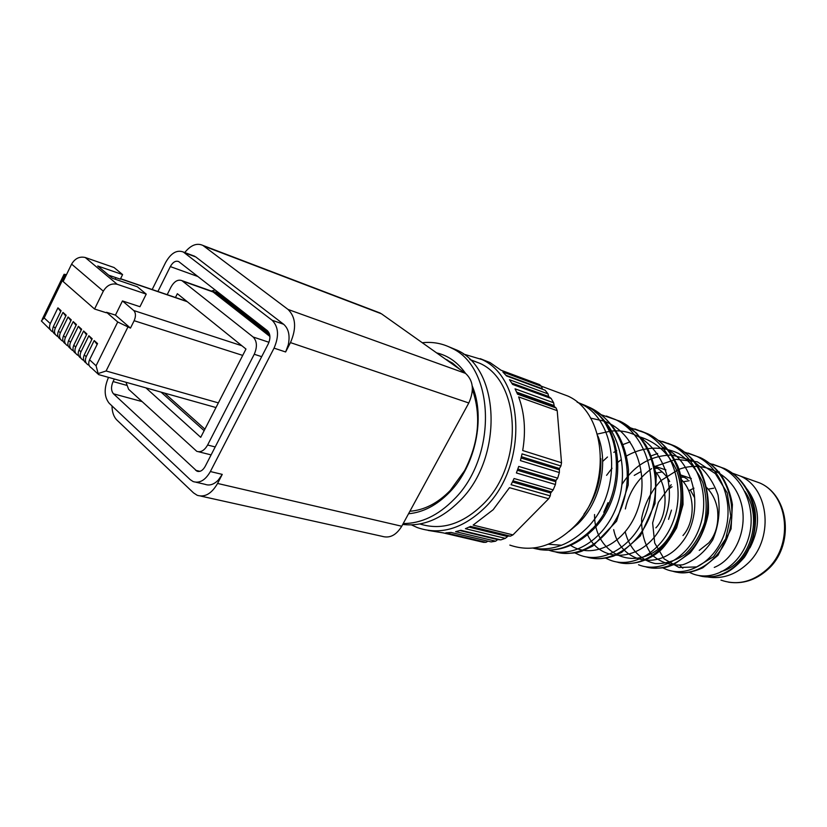 <?xml version="1.0" encoding="UTF-8"?>
<svg xmlns="http://www.w3.org/2000/svg" width="827" height="827" viewBox="0 0 827 827"><rect width="100%" height="100%" fill="white"/><g stroke="black" fill="none" stroke-linecap="round" stroke-linejoin="round"><path stroke-width="1.24" d="M655.873 527.853C666.81 517.185 669.839 486.514 654.498 470.739M682.968 535.534C694.587 522.798 695.869 495.993 682.875 481.221L682.099 480.311M665.828 469.777L663.709 469.219M657.827 468.402L655.025 468.361M640.76 471.7L634.237 475.391M699.239 550.379L708.791 542.863C716.027 534.356 718.932 523.253 717.505 509.566C716.017 500.511 712.161 492.923 705.917 486.814M691.227 478.409L689.832 478.058M684.704 477.293L681.417 477.2M693.987 488.178L688.684 490.742M694.37 497.254L690.266 489.873M669.363 488.571L672.051 486.7M683.298 481.748L689.17 480.735M680.89 475.132L687.723 479.495M656.39 473.003L662.2 471.917M654.581 466.438C661.466 470.387 666.49 475.432 669.663 481.572M708.17 489.17L713.711 488.199M614.378 441.267L604.961 422.514M408.538 513.753C423.207 512.409 436.894 505.225 449.609 492.21C475.494 465.921 485.707 417.49 472.238 385.971M409.892 511.251C424.303 510.166 437.752 503.24 450.25 490.452L464.619 470.615C478.812 442.693 481.407 415.661 472.413 389.507M200.682 496.066L382.157 536.33C389.744 538.542 396.267 535.172 401.746 526.241L468.795 402.976C474.419 390.416 473.333 380.554 465.539 373.38C457.869 362.453 448.224 355.62 436.615 352.881M446.208 359.683L452.534 363.094L459.998 369.462M447.852 360.293L445.381 359.104M422.297 342.74C432.738 341.603 442.548 343.422 451.749 348.198C495.032 367.601 497.544 456.886 453.951 499.456C438.103 515.5 421.181 523.532 403.204 523.553M509.835 545.096C531.41 552.508 552.343 546.802 572.656 527.998C611.97 491.569 608.248 413.924 567.953 396.092L556.881 391.977M448.73 346.73L457.362 350.307C500.604 369.679 503.188 458.603 459.698 500.955C441.67 518.963 422.669 526.799 402.718 524.442M469.984 526.696L508.192 536.02L510.455 536.144L512.947 534.893L548.673 498.743L550.244 495.88L550.679 492.985L553.17 489.884L555.434 484.508L555.971 480.415L557.698 478.171L559.352 472.548L559.424 468.485L560.902 466.004L561.523 462.758L557.212 410.678L556.116 407.99L554.317 406.512L553.614 402.77L551.175 398.5L548.611 396.505L548.063 393.91L545.117 390.22L506.537 375.954L502.868 371.995L541.468 386.343L539.566 384.586L500.966 370.196L490.07 362.588L480.239 358.67M508.192 536.02L505.338 538.346L500.842 539.876L497.678 539.607L495.652 541.178L491.145 541.912L451.046 532.443L445.836 532.867L485.997 542.316L487.982 541.168M428.138 530.417L443.293 532.898L483.475 542.326L485.997 542.316M505.979 375.303L542.305 388.752L541.468 386.343M542.305 388.752L542.708 389.331M469.808 359.456L480.032 363.394C521.134 381.671 523.946 464.815 482.978 504.336C462.489 524.173 441.463 530.717 419.909 523.967M463.327 353.997L482.048 359.58C525.104 378.838 527.998 466.139 484.963 507.571C462.81 528.877 440.243 535.545 417.253 527.554L411.484 524.897M500.842 539.876L460.856 530.283L455.605 531.658L495.652 541.178M510.455 536.144L470.594 526.396L465.405 528.691L505.338 538.346M548.673 498.743L509.484 487.672L493.161 509.721L473.127 525.093L512.947 534.893M553.17 489.884L514.084 478.513L511.076 484.705L550.244 495.88M557.698 478.171L518.736 466.418L516.399 472.961L555.434 484.508M560.902 466.004L522.054 453.868L520.441 460.618L559.352 472.548M557.212 410.678L518.643 396.919C524.628 413.2 525.982 431.063 522.695 450.519L561.523 462.758M553.614 402.77L515.066 388.814L517.547 394.169L556.116 407.99M548.063 393.91L509.504 379.727L512.616 384.431L551.175 398.5M94.557 309.019L103.313 291.187C106.828 285.346 111.459 283.051 117.196 284.292L85.253 257.507C79.568 256.215 75.019 258.417 71.608 264.113L63.141 281.531L94.557 309.019L106.29 312.761L106.538 312.275L117.723 321.992L130.47 328.102L134.139 320.7C135.99 316.307 135.866 312.916 133.747 310.528L241.908 345.769M127.792 327.265L106.094 370.982L98.144 373.556L98.558 374.579L215.992 407.546M53.073 331.978L52.328 331.668C49.506 329.87 48.824 327.172 50.282 323.584L44.162 317.94L41.35 320.948L50.302 329.787M106.538 312.275L115.449 315.118L122.458 300.945L139.959 306.714L146.224 294.112L137.354 286.783L112.4 278.275L97.72 265.994L122.603 274.585L120.349 279.164L108.699 275.184M122.458 300.945L133.747 310.528M115.449 315.118L130.47 328.102M117.723 321.992L96.066 365.772L98.144 373.556M98.113 374.093L91.518 367.984C88.685 366.206 88.024 363.466 89.554 359.776L97.555 343.577L94.185 340.548L97.11 344.456M50.282 323.584L57.931 307.851L60.702 311.51M89.089 365.265L88.2 364.903C85.357 363.125 84.695 360.386 86.225 356.706L94.185 340.548M86.194 363.063C83.382 361.275 82.741 358.546 84.251 354.886L92.2 338.75L88.871 335.752L91.776 339.628M83.806 360.386L82.938 360.034C80.095 358.246 79.433 355.517 80.953 351.847L88.871 335.752M80.932 358.194C78.141 356.406 77.5 353.687 78.999 350.048L86.897 333.974L83.599 330.996L86.484 334.832M78.565 355.548L77.728 355.197C74.885 353.408 74.223 350.689 75.722 347.03L83.599 330.996M75.733 353.377C72.952 351.578 72.3 348.87 73.789 345.241L81.646 329.239L78.379 326.283L81.232 330.087M73.376 350.751L72.559 350.41C69.726 348.622 69.054 345.903 70.543 342.254L78.379 326.283M70.564 348.601C67.793 346.792 67.152 344.094 68.631 340.486L76.446 324.535L73.2 321.61L76.032 325.383M68.238 345.996L67.432 345.665C64.599 343.867 63.927 341.158 65.416 337.53L73.2 321.61M65.457 343.856C62.687 342.047 62.046 339.359 63.514 335.772L71.277 319.884L68.062 316.989L70.874 320.711M63.131 341.282L62.356 340.951C59.523 339.163 58.851 336.455 60.33 332.836L68.062 316.989M60.381 339.163C57.632 337.354 56.98 334.666 58.438 331.1L66.16 315.273L62.976 312.399L65.767 316.09M58.076 336.61L57.321 336.289C54.499 334.501 53.817 331.792 55.285 328.185L62.976 312.399M55.357 334.511C52.608 332.692 51.967 330.014 53.414 326.469L61.095 310.704L57.931 307.851M66.491 274.636L64.061 274.295L65.529 276.632M85.253 257.507L114.074 267.534L122.603 274.585M115.976 277.665L115.201 279.226M117.196 284.292L146.224 294.112M175.458 297.503L177.35 293.709L245.97 349.035L200.723 437.328L145.924 387.873M125.983 382.27L128.63 389.321L196.764 451.315C200.837 452.607 204.455 450.508 207.618 445.009L254.251 354.266C257.435 346.864 257.063 341.106 253.134 337.002L181.95 280.653C177.908 279.154 174.239 281.335 170.931 287.176L167.188 294.67M269.912 336.465L212.849 291.786L210.813 290.877M114.353 379.014L113.082 381.557C110.901 386.726 111.035 390.809 113.495 393.817L196.96 471.183C200.051 472.145 202.791 470.563 205.168 466.418L268.258 343.898C270.708 338.222 270.419 333.819 267.369 330.686L178.725 261.59C175.665 260.433 172.864 262.097 170.321 266.594L198.015 276.569M157.916 291.497L170.321 266.594M108.513 377.37L108.42 377.567C103.84 388.39 104.119 396.981 109.257 403.338L190.21 479.639L193.167 481.583C199.638 483.568 205.375 480.218 210.368 471.545L274.047 348.136C279.226 336.113 278.585 326.82 272.124 320.256L183.336 252.018C176.844 249.568 170.931 253.072 165.586 262.552L152.178 289.533M111.986 405.912C112.11 412.187 113.764 416.922 116.938 420.095L193.549 492.902L197.219 495.301C204.889 497.606 211.671 493.647 217.573 483.444L222.256 474.388L218.256 480.125C213.883 484.539 209.489 485.935 205.086 484.322L196.061 482.244M272.124 320.256L283.651 324.277C288.613 328.67 290.153 335.504 288.292 344.787L285.625 351.971L290.473 342.605C296.666 328.267 295.859 317.217 288.065 309.453L202.884 245.412C196.867 242.704 190.82 245.081 184.741 252.545M283.651 324.277L195.813 256.97L192.701 255.512M288.065 309.453L465.539 373.38L381.443 313.795L377.825 312.141M638.382 436.449C655.408 441.308 668.071 452.421 676.372 469.808C685.366 493.337 680.869 521.992 666.366 540.796C639.075 574.858 594.075 555.92 594.551 514.528M606.584 475.329L612.032 468.247M618.141 462.128L620.798 459.926M625.781 456.39C642.724 446.57 662.096 445.453 678.833 453.609C689.211 460.691 697.182 470.315 702.764 482.472C706.537 495.58 707.168 508.894 704.645 522.437C700.366 535.338 693.812 545.975 684.994 554.369C675.38 560.913 665.477 563.973 655.273 563.549C640.594 560.396 629.43 548.601 625.222 531.957M625.357 508.956C628.996 492.148 637.751 478.709 651.614 468.63M655.191 466.345L676.062 459.316L697.285 461.817L715.376 473.654L727.212 492.902L730.779 516.069L725.724 538.791L713.432 556.829L696.675 566.919L679.06 567.487L664.112 558.887L654.695 543.019L652.637 522.943L658.395 502.299L671.214 484.705M744.848 491.403C764.541 519.521 748.394 565.306 720.999 571.509M608 502.661L603.782 512.295M592.173 528.804L590.137 530.872M561.605 545.241L548.342 544.259M590.519 418.09L603.875 421.077M605.137 421.563C635.022 432.914 649.96 474.977 637.751 509.287C625.936 543.846 592.204 559.838 570.589 545.355M597.342 434.072L610.254 431.187M611.815 431.053C651.893 427.021 681.086 477.107 664.794 518.643C649.422 560.644 602.345 567.198 587.542 534.707M602.666 461.445L607.494 457M613.83 452.348L616.725 450.601M662.458 447.128C695.993 460.484 705.162 513.608 681.893 542.502C659.274 572.088 620.178 562.742 613.686 529.631M622.049 484.271C634.237 465.312 650.694 455.574 671.41 455.067M671.927 455.088L692.189 460.536C704.263 468.733 712.874 480.218 718.022 495.001C720.482 510.714 718.704 525.693 712.709 539.928C704.604 552.415 694.587 560.716 682.668 564.82C670.707 565.885 660.318 562.443 651.5 554.472C644.502 544.373 641.214 532.309 641.649 518.291C644.502 504.191 650.828 491.703 660.639 480.807L678.367 469.581M679.029 469.322C703.891 459.843 732.277 474.16 740.527 500.914C749.169 527.502 735.389 559.021 714.27 567.415M732.288 473.137L740.186 476.001C770.02 488.705 774.206 540.713 746.512 564.583C734.676 575.054 721.795 579.2 707.871 577.019M747.081 489.181C759.93 506.786 760.881 526.344 749.924 547.877M585.857 405.778L590.592 407.866C619.992 422.194 634.619 464.629 623.579 501.255C612.879 538.057 580.182 559.993 554.814 551.723M592.091 558.225C598.004 559.29 605.075 558.618 613.324 556.199L621.573 552.457L640.356 535.917L654.994 503.643L656.266 475.856C653.661 462.52 650.012 451.997 645.308 444.285L636.645 433.245L620.167 421.294C648.43 434.899 662.52 475.049 652.162 509.556C642.041 544.218 610.884 564.893 586.508 556.943M640.667 430.96L648.099 433.937C675.245 446.838 688.963 484.725 679.236 517.299C669.787 549.986 640.046 569.503 616.663 561.947M667.844 443.262L674.935 446.084C700.893 458.447 714.073 494.308 704.811 524.959C695.858 555.765 667.492 573.928 645.122 566.64M677.375 572.294C684.084 573.824 692.55 572.325 702.795 567.787L717.991 555.341L731.068 528.908L732.412 504.573C729.91 488.519 721.682 475.08 719.232 472.693C713.908 466.232 707.612 461.208 700.335 457.61C725.196 469.322 737.839 503.198 729.176 532.05C720.731 561.026 693.781 578.135 672.403 571.137M703.188 576.564C717.133 577.277 728.018 576.037 744.3 557.419C754.007 543.184 757.274 522.633 754.731 509.36C749.841 487.051 736.661 474.067 724.431 468.516C748.218 479.588 760.458 511.5 752.343 538.687C744.486 565.978 718.87 582.094 698.474 575.458M594.758 411.66C620.291 430.516 629.574 472.579 616.694 506.31C604.072 540.196 572.884 558.68 548.983 550.234M606.377 416.033L615.639 419.63C644.564 433.534 658.519 475.236 647.055 510.238C635.891 545.417 603.286 564.913 579.107 554.845L574.848 552.901M634.826 428.934L643.799 432.366C671.586 445.546 685.169 484.88 674.408 517.919C663.947 551.082 632.831 569.514 609.623 559.941L605.695 558.163M662.365 441.37L670.842 444.595C697.378 457.217 710.455 494.37 700.242 525.434C690.38 556.664 660.752 573.855 638.527 564.758M688.136 453.062L696.437 456.204C721.878 468.165 734.417 503.333 724.803 532.567C715.448 561.967 687.227 578.073 665.993 569.286L662.747 567.849M712.698 464.185L720.699 467.183C745.044 478.482 757.191 511.593 748.197 539.152C739.472 566.815 712.657 582.022 692.385 573.69L689.377 572.336L692.385 573.69M577.473 402.304L585.216 405.447C623.961 422.504 627.765 496.324 590.189 530.893C572.108 547.681 553.16 553.449 533.343 548.177M751.629 480.084L759.786 482.989C789.34 495.559 793.62 546.616 766.278 569.979C751.981 582.198 736.878 585.578 720.948 580.12M577.112 402.139L580.409 403.669C619.206 420.747 622.969 494.866 585.289 529.59C568.852 545.076 551.361 551.247 532.846 548.084M597.9 436.025C608.941 463.389 600.082 502.547 577.877 523.936L568.945 531.461M600.795 458.623C601.56 479.112 595.926 497.668 583.914 514.28M469.033 527.14L507.209 536.444M460.846 530.283L498.671 539.359M459.915 530.562L497.678 539.607M511.748 383.025L548.611 396.505M512.295 383.904L549.2 397.384M516.668 392.132L553.842 405.519M517.113 393.145L554.317 406.512M521.423 456.711L559.424 468.485M521.124 458.003L559.124 469.736M517.857 469.012L555.971 480.415M517.413 470.263L555.537 481.624M513.019 480.807L551.237 491.848M512.451 481.996L550.679 492.985M164.511 393.094L204.91 429.172M106.094 370.982L218.38 402.883M134.139 320.7L242.714 355.403M187.253 301.69L120.504 278.844M96.066 365.772L89.554 359.776M86.225 356.706L84.251 354.886M80.953 351.847L78.999 350.048M75.722 347.03L73.789 345.241M70.543 342.254L68.631 340.486M65.416 337.53L63.514 335.772M60.33 332.836L58.438 331.1M55.285 328.185L53.414 326.469M44.162 317.94L64.599 275.825M71.608 264.113L103.313 291.187M215.196 446.942L207.618 445.009M254.251 354.266L261.683 356.664M268.971 342.285L253.134 337.002M182.746 281.17L215.651 292.892L269.778 335.224M217.501 291.776L214.482 293.068M212.239 291.404L216.746 292.334L269.261 333.353M195.606 470.294L199.958 471.328M113.082 381.557L126.397 385.268M113.495 393.817L141.986 401.56M210.368 471.545L222.256 474.388M274.047 348.136L285.625 351.971M184.39 252.711L195.813 256.97M381.443 313.795L204.042 246.167M468.795 402.976L290.473 342.605M401.746 526.241L217.573 483.444M680.859 475.018L691.279 478.544M654.508 466.108L665.89 469.963M587.77 406.832L590.592 407.866C613.045 420.354 625.677 440.998 628.468 469.808L628.2 485.098L616.56 521.227L592.773 546.078L582.187 551.04C577.566 553.015 570.351 553.687 560.541 553.036M630.732 427.931L648.099 433.937C658.313 439.127 666.645 446.807 673.116 456.98L677.251 464.908C681.2 473.385 683.112 486.617 683.019 504.604L676.61 527.884C669.415 540.258 663.502 548.218 658.861 551.785C647.396 560.851 635.136 564.655 622.069 563.187M658.437 440.388L674.935 446.084C685.8 452.359 693.377 459.047 697.678 466.149L700.831 471.411C706.609 484.508 709.121 498.495 708.346 513.381C705.503 528.267 699.446 541.447 690.152 552.912L673.695 564.614L668.567 566.516C664.308 568.066 658.199 568.5 650.218 567.829M601.529 414.844L620.167 421.294M622.969 444.564L630.071 441.856M641.979 439.457L643.313 439.354M651.211 455.853L657.692 453.475M669.198 451.253L670.056 451.18M684.797 452.224L700.335 457.61M709.907 463.502L724.431 468.516M682.854 568.19L679.67 565.348M668.547 519.356L671.472 510.094M539.669 549.604C558.442 552.147 575.819 545.892 591.801 530.831C629.233 496.52 625.377 423.321 585.216 405.447L577.143 402.17M719.418 471.969L718.684 472.021M718.374 472.041L715.8 472.351M740.186 476.001L759.786 482.989C790.167 496.014 794.499 546.719 767.249 569.937C755.589 580.182 742.698 584.255 728.577 582.187M451.749 348.198L457.362 350.307M567.953 396.092L541.292 386.178M470.036 359.673L480.032 363.394M482.048 359.58L490.07 362.588M204.135 430.671L161.058 392.122M186.923 301.421L120.566 278.709M42.208 319.325L63.772 274.884M211.102 454.891L198.511 451.749M212.157 291.352L181.95 280.653M215.165 289.957L211.381 291.083M196.96 471.183L198.346 471.514M183.336 252.018L194.758 256.277M202.884 245.412L380.286 313.082"/></g></svg>

